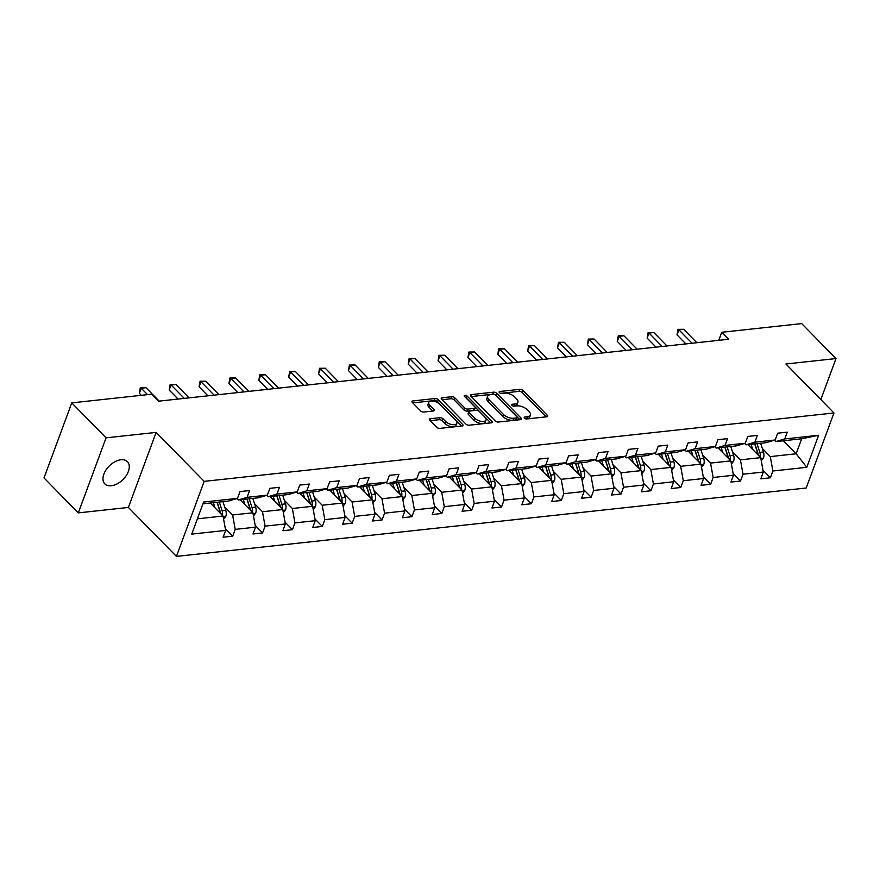 <?xml version="1.0" encoding="UTF-8"?>
<svg xmlns="http://www.w3.org/2000/svg" width="880" height="880" viewBox="0 0 880 880"><rect width="100%" height="100%" fill="white"/><g stroke="black" fill="none" stroke-linecap="round" stroke-linejoin="round"><path stroke-width="1.32" d="M524.491 418.132A1.694 0.825 20.3 0 0 526.757 418.957L546.722 416.79A2.431 1.177 20.3 0 0 547.657 416.251A2.431 1.177 20.3 0 0 547.261 415.206L523.006 390.5A2.431 1.177 20.3 0 0 519.783 389.323L499.807 391.49A1.694 0.825 20.3 0 0 499.158 391.864A1.694 0.825 20.3 0 0 499.433 392.601A1.694 0.825 20.3 0 0 501.699 393.415L504.284 393.14A7.766 3.762 20.3 0 1 514.602 396.88L516.626 398.937A7.766 3.762 20.3 0 1 517.891 402.281A7.766 3.762 20.3 0 1 514.921 403.986L512.336 404.261A1.694 0.825 20.3 0 0 511.687 404.635A1.694 0.825 20.3 0 0 511.962 405.372A1.694 0.825 20.3 0 0 514.228 406.186L516.813 405.9A7.766 3.762 20.3 0 1 527.131 409.64L529.155 411.708A7.766 3.762 20.3 0 1 530.42 415.052A7.766 3.762 20.3 0 1 527.45 416.746L524.865 417.032A1.694 0.825 20.3 0 0 524.216 417.406A1.694 0.825 20.3 0 0 524.491 418.132L524.865 417.032M111.331 485.738A15.829 9.647 135.5 0 0 126.17 475.695A15.829 9.647 135.5 0 0 127.424 461.681A15.829 9.647 135.5 0 0 120.934 459.778A15.829 9.647 135.5 0 0 106.084 469.821A15.829 9.647 135.5 0 0 104.83 483.846A15.829 9.647 135.5 0 0 111.331 485.738M810.546 389.092A15.829 9.647 135.5 0 0 809.479 387.607A15.829 9.647 135.5 0 0 808.005 386.507M430.375 418.715A2.431 1.177 20.3 0 0 429.451 419.243A2.431 1.177 20.3 0 0 429.847 420.288L436.645 427.218A2.431 1.177 20.3 0 0 439.879 428.384L462.055 425.986A2.431 1.177 20.3 0 0 462.979 425.447A2.431 1.177 20.3 0 0 462.583 424.402L438.339 399.696A2.431 1.177 20.3 0 0 435.105 398.519L412.929 400.928A2.431 1.177 20.3 0 0 412.005 401.456A2.431 1.177 20.3 0 0 412.401 402.512L420.618 410.883A2.431 1.177 20.3 0 0 423.841 412.049L433.334 411.015A2.431 1.177 20.3 0 0 434.258 410.487A2.431 1.177 20.3 0 0 433.862 409.442L429.792 405.295A6.49 3.146 20.3 0 1 428.725 402.49A6.49 3.146 20.3 0 1 433.455 401.148A6.49 3.146 20.3 0 1 439.846 404.195L455.807 420.464A6.49 3.146 20.3 0 1 456.874 423.269A6.49 3.146 20.3 0 1 452.144 424.611A6.49 3.146 20.3 0 1 445.753 421.564L443.091 418.847A2.431 1.177 20.3 0 0 439.868 417.681L430.375 418.715L429.803 420.244M156.145 432.399L106.073 437.844L71.764 402.875L44 477.917L78.309 512.886L128.381 507.441L176.429 556.402L204.182 481.36L156.145 432.399L128.381 507.441M820.831 399.575L836 358.567L785.928 364.001L833.965 412.962L204.182 481.36M836 358.567L801.691 323.598L721.743 332.277L718.762 340.34M71.764 402.875L151.701 394.185L158.565 401.181L728.607 339.273L721.743 332.277M495.099 420.871A2.431 1.177 20.3 0 0 498.322 422.037L520.509 419.628A2.431 1.177 20.3 0 0 521.433 419.1A2.431 1.177 20.3 0 0 521.037 418.055L496.782 393.338A2.431 1.177 20.3 0 0 493.559 392.172L471.383 394.581A2.431 1.177 20.3 0 0 470.448 395.109A2.431 1.177 20.3 0 0 470.855 396.154L495.099 420.871M491.282 422.807L469.095 425.216A2.431 1.177 20.3 0 1 465.872 424.05L441.628 399.333A2.431 1.177 20.3 0 1 441.232 398.288A2.431 1.177 20.3 0 1 442.156 397.76L451.649 396.726A2.431 1.177 20.3 0 1 454.872 397.892L464.706 407.913A2.431 1.177 20.3 0 0 467.94 409.09L474.232 408.397A2.431 1.177 20.3 0 0 475.156 407.869A2.431 1.177 20.3 0 0 474.76 406.824L464.53 396.385A1.694 0.825 20.3 0 1 464.244 395.659A1.694 0.825 20.3 0 1 465.487 395.307A1.694 0.825 20.3 0 1 467.159 396.11L491.81 421.234A2.431 1.177 20.3 0 1 492.206 422.279A2.431 1.177 20.3 0 1 491.282 422.807M106.073 437.844L78.309 512.886M225.324 528.649L232.705 536.173L223.124 537.218L225.643 530.42L191.752 534.105L203.599 502.051L237.49 498.377L228.58 501.017L202.961 503.8M176.429 556.402L806.212 488.004L833.965 412.962M247.071 497.332L267.366 495.132L258.456 497.772L238.15 499.983L247.071 497.332L249.579 490.545L240.009 491.579L237.49 498.377M267.366 495.132L269.885 488.334L279.455 487.3L276.936 494.087L297.242 491.887L299.75 485.089L309.32 484.055L306.812 490.842L327.107 488.642L329.626 481.844L339.196 480.81L336.688 487.608L356.983 485.397L359.491 478.599L369.072 477.565L366.553 484.363L386.848 482.152L389.367 475.365L398.937 474.32L396.429 481.118L416.724 478.907L419.232 472.12L428.813 471.075L426.294 477.873L446.589 475.662L449.108 468.875L458.678 467.83L456.17 474.628L476.465 472.428L478.973 465.63L488.554 464.585L486.035 471.383L506.33 469.183L508.849 462.385L518.419 461.34L515.911 468.138L536.206 465.938L538.725 459.14L548.295 458.095L545.776 464.893L566.082 462.693L568.59 455.895L578.16 454.861L575.652 461.648L595.947 459.448L598.466 452.65L608.036 451.616L605.528 458.403L625.823 456.203L628.331 449.405L637.912 448.371L635.393 455.158L655.688 452.958L658.207 446.16L667.777 445.126L665.269 451.924L685.564 449.713L688.072 442.915L697.653 441.881L695.134 448.679L715.429 446.468L717.948 439.681L727.518 438.636L725.01 445.434L745.305 443.223L747.813 436.436L757.394 435.391L754.875 442.189L775.17 439.978L777.689 433.191L787.259 432.146L784.751 438.944L818.642 435.259L806.784 467.302L772.893 470.987L770.385 477.785L760.804 478.819L763.323 472.032L743.028 474.232L740.509 481.03L730.939 482.064L733.447 475.266L713.152 477.477L710.644 484.275L701.063 485.309L703.582 478.511L683.287 480.722L680.768 487.509L671.198 488.554L673.706 481.756L653.411 483.967L650.903 490.754L641.322 491.799L643.841 485.001L623.535 487.212L621.027 493.999L611.457 495.044L613.965 488.246L593.67 490.457L591.151 497.244L581.581 498.289L584.1 491.491L563.794 493.691L561.286 500.489L551.705 501.534L554.224 494.736L533.929 496.936L531.41 503.734L521.84 504.779L524.348 497.981L504.053 500.181L501.545 506.979L491.964 508.013L494.483 501.226L474.188 503.426L471.669 510.224L462.099 511.258L464.607 504.471L444.312 506.671L441.804 513.469L432.223 514.503L434.742 507.716L414.447 509.916L411.928 516.714L402.358 517.748L404.866 510.961L384.571 513.161L382.063 519.959L372.482 520.993L375.001 514.195L354.695 516.406L352.187 523.204L342.617 524.238L345.125 517.44L324.83 519.651L322.311 526.438L312.741 527.483L315.26 520.685L294.954 522.896L292.446 529.683L282.865 530.728L285.384 523.93L265.089 526.141L262.57 532.928L253 533.973L255.508 527.175L235.213 529.375L232.705 536.173M240.13 499.763L252.901 512.787L232.606 514.987L224.653 506.891M232.606 514.987L235.213 529.375M252.901 512.787L255.508 527.175M236.786 498.586L238.15 499.983M269.995 496.518L282.766 509.542L262.471 511.742L254.529 503.646M262.471 511.742L265.089 526.141M282.766 509.542L285.384 523.93M297.242 491.887L288.321 494.527L268.026 496.738L276.936 494.087M266.662 495.341L268.026 496.738M299.871 493.273L312.642 506.297L292.347 508.497L284.405 500.401M292.347 508.497L294.954 522.896M312.642 506.297L315.26 520.685M327.107 488.642L318.197 491.282L297.891 493.493L306.812 490.842M296.527 492.096L297.891 493.493M329.736 490.028L342.507 503.052L322.212 505.252L314.27 497.156M322.212 505.252L324.83 519.651M342.507 503.052L345.125 517.44M356.983 485.397L348.062 488.037L327.767 490.248L336.688 487.608M326.403 488.851L327.767 490.248M359.612 486.794L372.383 499.807L352.088 502.007L344.146 493.911M352.088 502.007L354.695 516.406M372.383 499.807L375.001 514.195M386.848 482.152L377.938 484.803L357.643 487.003L366.553 484.363M356.268 485.606L357.643 487.003M389.477 483.549L402.259 496.562L381.953 498.762L374.011 490.666M381.953 498.762L384.571 513.161M402.259 496.562L404.866 510.961M416.724 478.907L407.803 481.558L387.508 483.758L396.429 481.118M386.144 482.361L387.508 483.758M419.353 480.304L432.124 493.317L411.829 495.528L403.887 487.432M411.829 495.528L414.447 509.916M432.124 493.317L434.742 507.716M446.589 475.662L437.679 478.313L417.384 480.513L426.294 477.873M416.009 479.116L417.384 480.513M449.218 477.059L462 490.072L441.705 492.283L433.752 484.187M441.705 492.283L444.312 506.671M462 490.072L464.607 504.471M476.465 472.428L467.544 475.068L447.249 477.268L456.17 474.628M445.885 475.882L447.249 477.268M479.094 473.814L491.865 486.827L471.57 489.038L463.628 480.942M471.57 489.038L474.188 503.426M491.865 486.827L494.483 501.226M506.33 469.183L497.42 471.823L477.125 474.023L486.035 471.383M475.75 472.637L477.125 474.023M508.97 470.569L521.741 483.582L501.446 485.793L493.493 477.697M501.446 485.793L504.053 500.181M521.741 483.582L524.348 497.981M536.206 465.938L527.296 468.578L506.99 470.778L515.911 468.138M505.626 469.392L506.99 470.778M538.835 467.324L551.606 480.348L531.311 482.548L523.369 474.452M531.311 482.548L533.929 496.936M551.606 480.348L554.224 494.736M566.082 462.693L557.161 465.333L536.866 467.533L545.776 464.893M535.502 466.147L536.866 467.533M568.711 464.079L581.482 477.103L561.187 479.303L553.245 471.207M561.187 479.303L563.794 493.691M581.482 477.103L584.1 491.491M595.947 459.448L587.037 462.088L566.731 464.299L575.652 461.648M565.367 462.902L566.731 464.299M598.576 460.834L611.347 473.858L591.052 476.058L583.11 467.962M591.052 476.058L593.67 490.457M611.347 473.858L613.965 488.246M625.823 456.203L616.902 458.843L596.607 461.054L605.528 458.403M595.243 459.657L596.607 461.054M628.452 457.589L641.223 470.613L620.928 472.813L612.986 464.717M620.928 472.813L623.535 487.212M641.223 470.613L643.841 485.001M655.688 452.958L646.778 455.598L626.483 457.809L635.393 455.158M625.108 456.412L626.483 457.809M658.317 454.344L671.099 467.368L650.793 469.568L642.851 461.472M650.793 469.568L653.411 483.967M671.099 467.368L673.706 481.756M685.564 449.713L676.643 452.353L656.348 454.564L665.269 451.924M654.984 453.167L656.348 454.564M688.193 451.099L700.964 464.123L680.669 466.323L672.727 458.227M680.669 466.323L683.287 480.722M700.964 464.123L703.582 478.511M715.429 446.468L706.519 449.119L686.224 451.319L695.134 448.679M684.849 449.922L686.224 451.319M718.058 447.865L730.84 460.878L710.545 463.078L702.592 454.982M710.545 463.078L713.152 477.477M730.84 460.878L733.447 475.266M745.305 443.223L736.384 445.874L716.089 448.074L725.01 445.434M714.725 446.677L716.089 448.074M747.934 444.62L760.705 457.633L740.41 459.844L732.468 451.748M740.41 459.844L743.028 474.232M760.705 457.633L763.323 472.032M775.17 439.978L766.26 442.629L745.965 444.829L754.875 442.189M744.59 443.432L745.965 444.829M783.354 440.77L796.136 453.783L770.286 456.599L762.333 448.503M770.286 456.599L772.893 470.987M806.784 467.302L796.136 453.783L801.68 438.779L775.83 441.584L784.751 438.944M774.466 440.187L775.83 441.584M197.406 518.815L223.025 516.032L210.254 503.008M801.68 438.779L818.642 435.259M223.025 516.032L225.643 530.42M763.004 470.261L770.385 477.785M733.128 473.506L740.509 481.03M703.263 476.751L710.644 484.275M673.387 479.996L680.768 487.509M643.511 483.23L650.903 490.754M613.646 486.475L621.027 493.999M583.77 489.72L591.151 497.244M553.905 492.965L561.286 500.489M524.029 496.21L531.41 503.734M494.164 499.455L501.545 506.979M464.288 502.7L471.669 510.224M434.423 505.945L441.804 513.469M404.547 509.19L411.928 516.714M374.671 512.435L382.063 519.959M344.806 515.68L352.187 523.204M314.93 518.925L322.311 526.438M285.065 522.159L292.446 529.683M255.189 525.404L262.57 532.928M525.866 418.869L526.702 418.781A7.766 3.762 20.3 0 0 529.672 417.076L530.42 415.052M517.891 402.281L517.143 404.316A7.766 3.762 20.3 0 1 514.173 406.01L513.337 406.098M546.128 416.845L522.258 392.524A2.431 1.177 20.3 0 0 519.024 391.358L500.808 393.338M519.904 419.694L496.034 395.373A2.431 1.177 20.3 0 0 492.811 394.207L471.229 396.55M516.549 417.934A1.694 0.825 20.3 0 0 517.198 417.56A1.694 0.825 20.3 0 0 516.923 416.834L495.638 395.142A1.694 0.825 20.3 0 0 493.383 394.317L490.655 394.614A7.766 3.762 20.3 0 0 487.685 396.319A7.766 3.762 20.3 0 0 488.95 399.663L503.503 414.491A7.766 3.762 20.3 0 0 513.821 418.231L516.549 417.934L515.801 419.958A1.694 0.825 20.3 0 0 516.45 419.595L517.198 417.56M487.685 396.319L486.926 398.343A7.766 3.762 20.3 0 0 488.202 401.687L488.95 399.663M515.801 419.958L513.073 420.255A7.766 3.762 20.3 0 1 502.755 416.515L488.202 401.687M442.002 399.718L450.901 398.75L451.649 396.726M475.156 407.869L474.408 409.904A2.431 1.177 20.3 0 1 473.484 410.432L467.181 411.114A2.431 1.177 20.3 0 1 463.958 409.948L454.124 399.927A2.431 1.177 20.3 0 0 450.901 398.75M490.677 422.873L466.411 398.134A1.694 0.825 20.3 0 0 465.806 397.694M474.914 418.319A6.49 3.146 20.3 0 0 481.305 421.366A6.49 3.146 20.3 0 0 486.035 420.024A6.49 3.146 20.3 0 0 484.968 417.23L479.347 411.488A2.431 1.177 20.3 0 0 476.113 410.322L469.821 411.004A2.431 1.177 20.3 0 0 468.897 411.543A2.431 1.177 20.3 0 0 469.293 412.588L474.914 418.319L474.166 420.343A6.49 3.146 20.3 0 0 480.557 423.39A6.49 3.146 20.3 0 0 485.276 422.048L486.035 420.024M468.897 411.543L468.138 413.567A2.431 1.177 20.3 0 0 468.534 414.612L469.293 412.588M474.166 420.343L468.534 414.612M456.874 423.269L456.126 425.293A6.49 3.146 20.3 0 1 451.396 426.635A6.49 3.146 20.3 0 1 445.005 423.588L442.343 420.871A2.431 1.177 20.3 0 0 439.12 419.705L430.221 420.673M428.725 402.49L427.977 404.525A6.49 3.146 20.3 0 0 429.044 407.319L429.792 405.295M432.74 411.081L429.044 407.319M461.45 426.041L437.58 401.72A2.431 1.177 20.3 0 0 434.357 400.554L412.775 402.897M761.277 460.779L763.477 458.04A6.556 4.103 -96.2 0 0 763.455 451.968L760.639 443.234M752.763 449.537L751.069 444.279M749.507 446.226L748.957 444.51M760.155 457.072L760.232 456.731A6.556 4.103 -96.2 0 0 759.814 452.364L756.998 443.63M754.897 443.861L758.021 453.574A3.333 2.09 83.8 0 1 758.252 454.729L760.232 456.731M754.699 443.883L757.526 452.617A6.556 4.103 83.8 0 1 757.966 454.839M692.076 343.244L678.898 329.813L683.683 329.296L696.861 342.727M685.883 343.915L677.028 334.884L678.898 329.813L677.985 329.362L683.683 329.296M677.028 334.884L677.985 329.362M731.412 464.024L733.601 461.274A6.556 4.103 -96.2 0 0 733.59 455.213L730.774 446.479M722.887 452.782L721.193 447.524M719.642 449.471L719.081 447.744M730.279 460.317L730.356 459.976A6.556 4.103 -96.2 0 0 729.949 455.609L727.133 446.875M725.021 447.106L728.156 456.819A3.333 2.09 83.8 0 1 728.387 457.963L730.356 459.976M724.834 447.128L727.65 455.862A6.556 4.103 83.8 0 1 728.101 458.084M701.536 467.269L703.736 464.519A6.556 4.103 -96.2 0 0 703.714 458.458L700.898 449.724M693.022 456.027L691.328 450.769M689.766 452.716L689.216 450.989M700.414 463.551L700.491 463.221A6.556 4.103 -96.2 0 0 700.073 458.854L697.257 450.12M695.145 450.351L698.28 460.064A3.333 2.09 83.8 0 1 698.511 461.208L700.491 463.221M694.958 450.373L697.774 459.107A6.556 4.103 83.8 0 1 698.225 461.329M662.211 346.489L649.033 333.058L653.818 332.541L666.996 345.972M656.018 347.16L647.152 338.129L649.033 333.058L648.12 332.607L653.818 332.541M647.152 338.129L648.12 332.607M632.335 349.734L619.157 336.303L623.942 335.786L637.12 349.206M626.142 350.405L617.276 341.374L619.157 336.303L618.244 335.852L623.942 335.786M617.276 341.374L618.244 335.852M671.66 470.514L673.86 467.764A6.556 4.103 -96.2 0 0 673.849 461.703L671.022 452.969M663.146 459.272L661.452 454.003M659.901 455.961L659.34 454.234M670.538 466.796L670.615 466.466A6.556 4.103 -96.2 0 0 670.208 462.099L667.392 453.365M665.28 453.596L668.415 463.309A3.333 2.09 83.8 0 1 668.646 464.453L670.615 466.466M665.093 453.618L667.909 462.341A6.556 4.103 83.8 0 1 668.36 464.574M602.459 352.979L589.281 339.548L594.077 339.02L607.255 352.451M596.277 353.65L587.411 344.619L589.281 339.548L588.379 339.086L594.077 339.02M587.411 344.619L588.379 339.086M641.795 473.748L643.984 471.009A6.556 4.103 -96.2 0 0 643.973 464.948L641.157 456.214M633.281 462.517L631.587 457.248M630.025 459.195L629.475 457.479M640.662 470.041L640.75 469.711A6.556 4.103 -96.2 0 0 640.332 465.344L637.516 456.61M635.404 456.841L638.539 466.543A3.333 2.09 83.8 0 1 638.77 467.698L640.75 469.711M635.217 456.852L638.033 465.586A6.556 4.103 83.8 0 1 638.484 467.819M572.594 356.224L559.416 342.793L564.201 342.265L577.379 355.696M566.401 356.895L557.535 347.864L559.416 342.793L558.503 342.331L564.201 342.265M557.535 347.864L558.503 342.331M611.919 476.993L614.119 474.254A6.556 4.103 -96.2 0 0 614.097 468.193L611.281 459.459M603.405 465.762L601.711 460.493M600.16 462.44L599.599 460.724M610.797 473.286L610.874 472.956A6.556 4.103 -96.2 0 0 610.467 468.589L607.651 459.855M605.539 460.075L608.674 469.788A3.333 2.09 83.8 0 1 608.894 470.943L610.874 472.956M605.352 460.097L608.168 468.831A6.556 4.103 83.8 0 1 608.608 471.064M542.718 359.458L529.54 346.038L534.325 345.51L547.514 358.941M536.536 360.14L527.67 351.098L529.54 346.038L528.627 345.576L534.325 345.51M527.67 351.098L528.627 345.576M582.054 480.238L584.243 477.499A6.556 4.103 -96.2 0 0 584.232 471.438L581.416 462.704M573.54 469.007L571.835 463.738M570.284 465.685L569.734 463.969M580.921 476.531L580.998 476.201A6.556 4.103 -96.2 0 0 580.591 471.834L577.775 463.1M575.663 463.32L578.798 473.033A3.333 2.09 83.8 0 1 579.029 474.188L580.998 476.201M575.476 463.342L578.292 472.076A6.556 4.103 83.8 0 1 578.743 474.309M512.853 362.703L499.675 349.272L504.46 348.755L517.638 362.186M506.66 363.374L497.794 354.343L499.675 349.272L498.762 348.821L504.46 348.755M497.794 354.343L498.762 348.821M552.178 483.483L554.378 480.744A6.556 4.103 -96.2 0 0 554.356 474.683L551.54 465.949M543.664 472.252L541.97 466.983M540.408 468.93L539.858 467.214M551.056 479.776L551.133 479.446A6.556 4.103 -96.2 0 0 550.726 475.068L547.899 466.334M545.798 466.565L548.922 476.278A3.333 2.09 83.8 0 1 549.153 477.433L551.133 479.446M545.611 466.587L548.427 475.321A6.556 4.103 83.8 0 1 548.867 477.554M482.977 365.948L469.799 352.517L474.584 352L487.762 365.431M476.784 366.619L467.929 357.588L469.799 352.517L468.886 352.066L474.584 352M467.929 357.588L468.886 352.066M522.313 486.728L524.502 483.989A6.556 4.103 -96.2 0 0 524.491 477.917L521.675 469.183M513.799 475.486L512.094 470.228M510.543 472.175L509.993 470.459M521.18 483.021L521.257 482.691A6.556 4.103 -96.2 0 0 520.85 478.313L518.034 469.579M515.922 469.81L519.057 479.523A3.333 2.09 83.8 0 1 519.288 480.678L521.257 482.691M515.735 469.832L518.551 478.566A6.556 4.103 83.8 0 1 519.002 480.799M453.112 369.193L439.934 355.762L444.719 355.245L457.897 368.676M446.919 369.864L438.053 360.833L439.934 355.762L439.021 355.311L444.719 355.245M438.053 360.833L439.021 355.311M492.437 489.973L494.637 487.234A6.556 4.103 -96.2 0 0 494.615 481.162L491.799 472.428M483.923 478.731L482.229 473.473M480.667 475.42L480.117 473.704M491.315 486.266L491.392 485.936A6.556 4.103 -96.2 0 0 490.974 481.558L488.158 472.824M486.057 473.055L489.181 482.768A3.333 2.09 83.8 0 1 489.412 483.923L491.392 485.936M485.859 473.077L488.686 481.811A6.556 4.103 83.8 0 1 489.126 484.044M423.236 372.438L410.058 359.007L414.843 358.49L428.021 371.921M417.043 373.109L408.188 364.078L410.058 359.007L409.145 358.556L414.843 358.49M408.188 364.078L409.145 358.556M462.572 493.218L464.761 490.479A6.556 4.103 -96.2 0 0 464.75 484.407L461.934 475.673M454.047 481.976L452.353 476.718M450.802 478.665L450.241 476.949M461.439 489.511L461.516 489.181A6.556 4.103 -96.2 0 0 461.109 484.803L458.293 476.069M456.181 476.3L459.316 486.013A3.333 2.09 83.8 0 1 459.547 487.168L461.516 489.181M455.994 476.322L458.81 485.056A6.556 4.103 83.8 0 1 459.261 487.278M393.371 375.683L380.193 362.252L384.978 361.735L398.156 375.166M387.178 376.354L378.312 367.323L380.193 362.252L379.28 361.801L384.978 361.735M378.312 367.323L379.28 361.801M432.696 496.463L434.896 493.724A6.556 4.103 -96.2 0 0 434.874 487.652L432.058 478.918M424.182 485.221L422.488 479.963M420.926 481.91L420.376 480.194M431.574 492.756L431.651 492.426A6.556 4.103 -96.2 0 0 431.233 488.048L428.417 479.314M426.305 479.545L429.44 489.258A3.333 2.09 83.8 0 1 429.671 490.413L431.651 492.426M426.118 479.567L428.934 488.301A6.556 4.103 83.8 0 1 429.385 490.523M363.495 378.928L350.317 365.497L355.102 364.98L368.28 378.411M357.302 379.599L348.436 370.568L350.317 365.497L349.404 365.046L355.102 364.98M348.436 370.568L349.404 365.046M402.82 499.708L405.02 496.958A6.556 4.103 -96.2 0 0 405.009 490.897L402.182 482.163M394.306 488.466L392.612 483.208M391.061 485.155L390.5 483.428M401.698 496.001L401.775 495.66A6.556 4.103 -96.2 0 0 401.368 491.293L398.552 482.559M396.44 482.79L399.575 492.503A3.333 2.09 83.8 0 1 399.806 493.647L401.775 495.66M396.253 482.812L399.069 491.546A6.556 4.103 83.8 0 1 399.52 493.768M333.619 382.173L320.441 368.742L325.237 368.225L338.415 381.656M327.437 382.844L318.571 373.813L320.441 368.742L319.539 368.291L325.237 368.225M318.571 373.813L319.539 368.291M372.955 502.953L375.144 500.203A6.556 4.103 -96.2 0 0 375.133 494.142L372.317 485.408M364.441 491.711L362.747 486.453M361.185 488.4L360.635 486.673M371.822 499.235L371.91 498.905A6.556 4.103 -96.2 0 0 371.492 494.538L368.676 485.804M366.564 486.035L369.699 495.748A3.333 2.09 83.8 0 1 369.93 496.892L371.91 498.905M366.377 486.057L369.193 494.791A6.556 4.103 83.8 0 1 369.644 497.013M303.754 385.418L290.576 371.987L295.361 371.47L308.539 384.89M297.561 386.089L288.695 377.058L290.576 371.987L289.663 371.536L295.361 371.47M288.695 377.058L289.663 371.536M343.079 506.198L345.279 503.448A6.556 4.103 -96.2 0 0 345.257 497.387L342.441 488.653M334.565 494.956L332.871 489.687M331.32 491.645L330.759 489.918M341.957 502.48L342.034 502.15A6.556 4.103 -96.2 0 0 341.627 497.783L338.811 489.049M336.699 489.28L339.834 498.993A3.333 2.09 83.8 0 1 340.054 500.137L342.034 502.15M336.512 489.302L339.328 498.036A6.556 4.103 83.8 0 1 339.768 500.258M273.878 388.663L260.7 375.232L265.485 374.704L278.674 388.135M267.685 389.334L258.83 380.303L260.7 375.232L259.787 374.781L265.485 374.704M258.83 380.303L259.787 374.781M313.214 509.443L315.403 506.693A6.556 4.103 -96.2 0 0 315.392 500.632L312.576 491.898M304.7 498.201L302.995 492.932M301.444 494.879L300.894 493.163M312.081 505.725L312.158 505.395A6.556 4.103 -96.2 0 0 311.751 501.028L308.935 492.294M306.823 492.525L309.958 502.227A3.333 2.09 83.8 0 1 310.189 503.382L312.158 505.395M306.636 492.536L309.452 501.27A6.556 4.103 83.8 0 1 309.903 503.503M244.013 391.908L230.835 378.477L235.62 377.949L248.798 391.38M237.82 392.579L228.954 383.548L230.835 378.477L229.922 378.015L235.62 377.949M228.954 383.548L229.922 378.015M283.338 512.677L285.538 509.938A6.556 4.103 -96.2 0 0 285.516 503.877L282.7 495.143M274.824 501.446L273.13 496.177M271.568 498.124L271.018 496.408M282.216 508.97L282.293 508.64A6.556 4.103 -96.2 0 0 281.886 504.273L279.059 495.539M276.958 495.77L280.082 505.472A3.333 2.09 83.8 0 1 280.313 506.627L282.293 508.64M276.771 495.781L279.587 504.515A6.556 4.103 83.8 0 1 280.027 506.748M214.137 395.142L200.959 381.722L205.744 381.194L218.922 394.625M207.944 395.824L199.089 386.793L200.959 381.722L200.046 381.26L205.744 381.194M199.089 386.793L200.046 381.26M253.473 515.922L255.662 513.183A6.556 4.103 -96.2 0 0 255.651 507.122L252.835 498.388M244.959 504.691L243.254 499.422M241.703 501.369L241.153 499.653M252.34 512.215L252.417 511.885A6.556 4.103 -96.2 0 0 252.01 507.518L249.194 498.784M247.082 499.004L250.217 508.717A3.333 2.09 83.8 0 1 250.448 509.872L252.417 511.885M246.895 499.026L249.711 507.76A6.556 4.103 83.8 0 1 250.162 509.993M184.272 398.387L171.094 384.956L175.879 384.439L189.057 397.87M178.079 399.069L169.213 390.027L171.094 384.956L170.181 384.505L175.879 384.439M169.213 390.027L170.181 384.505M223.597 519.167L225.797 516.428A6.556 4.103 -96.2 0 0 225.775 510.367L222.959 501.633M215.083 507.936L213.389 502.667M211.827 504.614L211.277 502.898M222.475 515.46L222.552 515.13A6.556 4.103 -96.2 0 0 222.134 510.752L219.318 502.029M217.217 502.249L220.341 511.962A3.333 2.09 83.8 0 1 220.572 513.117L222.552 515.13M217.019 502.271L219.846 511.005A6.556 4.103 83.8 0 1 220.286 513.238M147.532 394.647L141.218 388.201L146.003 387.684L159.181 401.115M141.339 395.318L139.348 393.272L141.218 388.201L140.305 387.75L146.003 387.684M139.348 393.272L140.305 387.75M526.702 418.781L527.45 416.746M511.94 405.339L512.336 404.261M514.173 406.01L514.921 403.986M499.411 392.568L499.807 391.49M519.024 391.358L519.783 389.323M522.258 392.524L523.006 390.5M546.667 416.79L547.261 415.206M470.811 396.121L471.383 394.581M492.811 394.207L493.559 392.172M496.034 395.373L496.782 393.338M520.454 419.639L521.037 418.055M502.755 416.515L503.503 414.491M513.073 420.255L513.821 418.231M441.584 399.3L442.156 397.76M454.124 399.927L454.872 397.892M463.958 409.948L464.706 407.913M467.181 411.114L467.94 409.09M473.484 410.432L474.232 408.397M466.411 398.134L467.159 396.11M491.227 422.818L491.81 421.234M439.12 419.705L439.868 417.681M442.343 420.871L443.091 418.847M445.005 423.588L445.753 421.564M433.279 411.026L433.862 409.442M412.357 402.468L412.929 400.928M434.357 400.554L435.105 398.519M437.58 401.72L438.339 399.696M462 425.986L462.583 424.402M760.848 458.414L763.389 458.139M759.814 452.364L763.455 451.968M755.953 452.782L757.526 452.617M730.983 461.659L733.513 461.384M729.949 455.609L733.59 455.213M726.077 456.027L727.65 455.862M701.107 464.904L703.648 464.629M700.073 458.854L703.714 458.458M696.212 459.272L697.774 459.107M671.242 468.149L673.772 467.874M670.208 462.099L673.849 461.703M666.336 462.517L667.909 462.341M641.366 471.394L643.907 471.119M640.332 465.344L643.973 464.948M636.46 465.762L638.033 465.586M611.49 474.639L614.031 474.364M610.467 468.589L614.097 468.193M606.595 469.007L608.168 468.831M581.625 477.884L584.166 477.609M580.591 471.834L584.232 471.438M576.719 472.252L578.292 472.076M551.749 481.129L554.29 480.854M550.726 475.068L554.356 474.683M546.854 475.497L548.427 475.321M521.884 484.374L524.425 484.099M520.85 478.313L524.491 477.917M516.978 478.742L518.551 478.566M492.008 487.619L494.549 487.333M490.974 481.558L494.615 481.162M487.113 481.976L488.686 481.811M462.143 490.853L464.673 490.578M461.109 484.803L464.75 484.407M457.237 485.221L458.81 485.056M432.267 494.098L434.808 493.823M431.233 488.048L434.874 487.652M427.372 488.466L428.934 488.301M402.402 497.343L404.932 497.068M401.368 491.293L405.009 490.897M397.496 491.711L399.069 491.546M372.526 500.588L375.067 500.313M371.492 494.538L375.133 494.142M367.62 494.956L369.193 494.791M342.65 503.833L345.191 503.558M341.627 497.783L345.257 497.387M337.755 498.201L339.328 498.036M312.785 507.078L315.326 506.803M311.751 501.028L315.392 500.632M307.879 501.446L309.452 501.27M282.909 510.323L285.45 510.048M281.886 504.273L285.516 503.877M278.014 504.691L279.587 504.515M253.044 513.568L255.585 513.293M252.01 507.518L255.651 507.122M248.138 507.936L249.711 507.76M223.168 516.813L225.709 516.538M222.134 510.752L225.775 510.367M218.273 511.181L219.846 511.005"/></g></svg>
